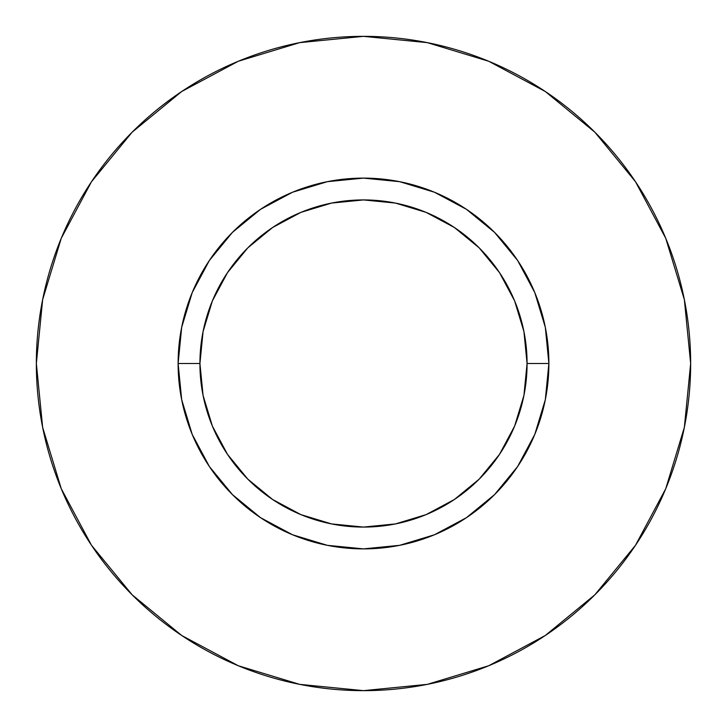 <?xml version="1.0" encoding="UTF-8"?>
<svg xmlns="http://www.w3.org/2000/svg" width="727" height="727" viewBox="0 0 727 727"><rect width="100%" height="100%" fill="white"/><g stroke="black" fill="none" stroke-linecap="round" stroke-linejoin="round"><path stroke-width="1.09" d="M527.075 363.5L548.885 363.5A185.385 185.385 0 0 1 363.5 548.885A185.385 185.385 0 0 1 178.115 363.5L199.925 363.5A163.575 163.575 0 0 1 363.5 199.925A163.575 163.575 0 0 1 527.075 363.5A163.575 163.575 0 0 1 363.5 527.075A163.575 163.575 0 0 1 199.925 363.5L203.069 395.415L212.375 426.095L227.496 454.375L247.834 479.166L272.625 499.504L300.905 514.625L331.585 523.931L363.5 527.075L395.415 523.931L426.095 514.625L454.375 499.504L479.166 479.166L499.504 454.375L514.625 426.095L523.931 395.415L527.075 363.5L523.931 331.585L514.625 300.905L499.504 272.625L479.166 247.834L454.375 227.496L426.095 212.375L395.415 203.069L363.5 199.925L331.585 203.069L300.905 212.375L272.625 227.496L247.834 247.834L227.496 272.625L212.375 300.905L203.069 331.585L199.925 363.5L178.115 363.5L181.677 327.332L192.228 292.554L209.358 260.502L232.413 232.413L260.502 209.358L292.554 192.228L327.332 181.677L363.5 178.115L399.668 181.677L434.446 192.228L466.498 209.358L494.587 232.413L517.642 260.502L534.772 292.554L545.323 327.332L548.885 363.5L545.323 399.668L534.772 434.446L517.642 466.498L494.587 494.587L466.498 517.642L434.446 534.772L399.668 545.323L363.5 548.885L327.332 545.323L292.554 534.772L260.502 517.642L232.413 494.587L209.358 466.498L192.228 434.446L181.677 399.668L178.115 363.5A185.385 185.385 0 0 1 363.5 178.115A185.385 185.385 0 0 1 548.885 363.5L527.075 363.5M36.35 363.5A327.15 327.15 0 0 1 363.5 36.35A327.15 327.15 0 0 1 690.65 363.5A327.15 327.15 0 0 1 363.5 690.65A327.15 327.15 0 0 1 36.35 363.5L42.639 427.322L61.25 488.698L91.484 545.259L132.169 594.831L181.741 635.516L238.302 665.75L299.678 684.361L363.5 690.65L427.322 684.361L488.698 665.75L545.259 635.516L594.831 594.831L635.516 545.259L665.75 488.698L684.361 427.322L690.65 363.5L684.361 299.678L665.75 238.302L635.516 181.741L594.831 132.169L545.259 91.484L488.698 61.25L427.322 42.639L363.5 36.35L299.678 42.639L238.302 61.25L181.741 91.484L132.169 132.169L91.484 181.741L61.25 238.302L42.639 299.678L36.35 363.5M635.516 181.741L594.831 132.169L545.341 91.547M181.741 91.484L132.169 132.169L91.547 181.659M91.484 545.259L132.169 594.831L181.659 635.453M545.259 635.516L594.831 594.831L635.453 545.341"/></g></svg>
